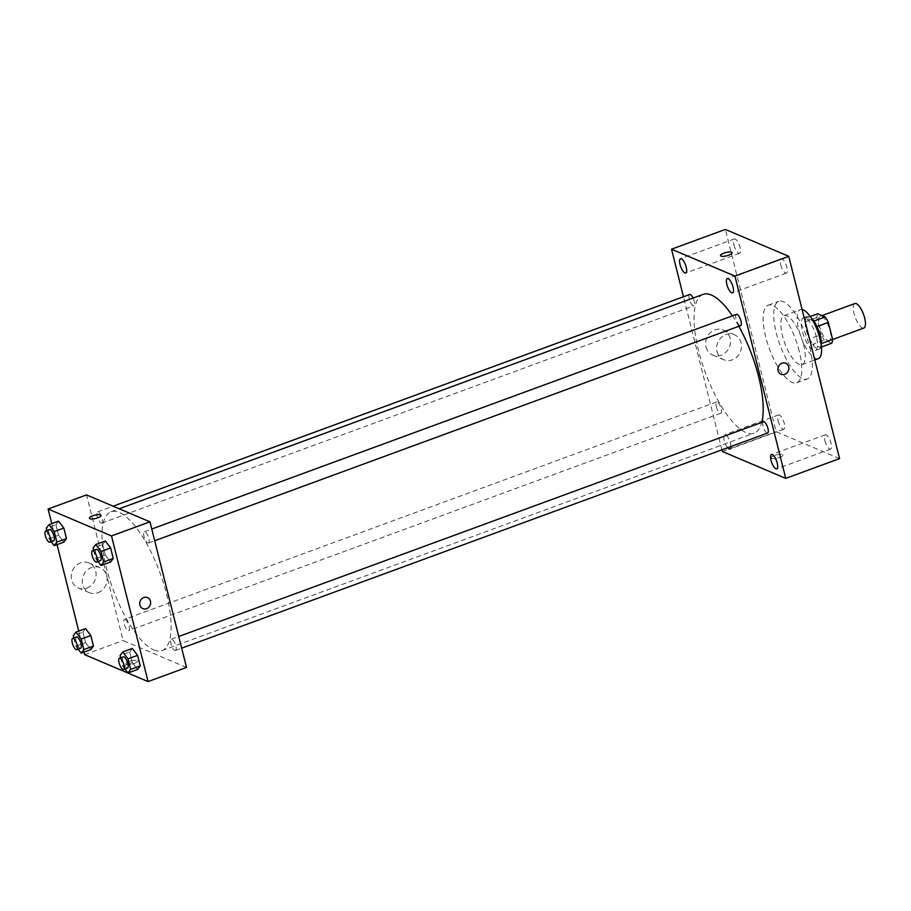 <?xml version="1.0" encoding="UTF-8"?>
<svg xmlns="http://www.w3.org/2000/svg" width="911" height="911" viewBox="0 0 911 911"><rect width="100%" height="100%" fill="white"/><g stroke="black" fill="none" stroke-linecap="round" stroke-linejoin="round"><path stroke-width="0.68" stroke-dasharray="4.55 3.42" d="M854.86 303.534A13.05 4.396 -110.2 0 0 854.598 315.422A13.05 4.396 -110.2 0 0 862.398 327.926A13.05 4.396 -110.2 0 0 863.856 328.04M827.803 340.623A13.05 4.396 -110.2 0 0 829.249 340.737A13.05 4.396 -110.2 0 0 828.873 326.981A13.05 4.396 -110.2 0 0 820.253 316.242A13.05 4.396 -110.2 0 0 819.991 328.119A13.05 4.396 -110.2 0 0 827.803 340.623M816.985 326.571L816.803 326.639A16.842 5.671 -110.2 0 0 813.625 321.15L806.212 318.007A16.842 5.671 -110.2 0 0 805.358 321.777L809.628 338.812L821.164 334.576L816.894 317.552A16.842 5.671 -110.2 0 1 817.736 313.771M831.766 343.208L824.353 340.065A16.842 5.671 -110.2 0 1 821.164 334.576M816.803 326.639L821.346 343.572M821.426 347.011L820.23 347.444L812.817 344.301L824.353 340.065M820.23 347.444A16.842 5.671 -110.2 0 0 821.084 343.675M809.628 338.812A16.842 5.671 -110.2 0 0 812.817 344.301M821.244 345.337A17.4 5.853 69.8 0 1 819.217 349.061A17.4 5.853 69.8 0 1 807.727 334.747A17.4 5.853 69.8 0 1 807.226 316.39A17.4 5.853 69.8 0 1 811.177 317.916M816.415 337.127A17.4 5.853 -110.2 0 0 803.377 317.802A17.4 5.853 -110.2 0 0 803.024 333.642A17.4 5.853 -110.2 0 0 813.432 350.325A17.4 5.853 -110.2 0 0 815.368 350.473A17.4 5.853 -110.2 0 0 816.415 337.127M805.358 321.777L816.894 317.552M806.212 318.007L810.232 316.527M818.363 358.638A26.1 8.78 69.8 0 1 801.133 337.161A26.1 8.78 69.8 0 1 800.382 309.638A26.1 8.78 69.8 0 1 802.113 309.512M803.604 344.62A26.1 8.78 69.8 0 1 802.022 364.639A26.1 8.78 69.8 0 1 784.792 343.162A26.1 8.78 69.8 0 1 784.041 315.639A26.1 8.78 69.8 0 1 803.604 344.62M809.765 347.239A41.325 13.904 69.8 0 1 807.271 378.93A41.325 13.904 69.8 0 1 779.975 344.927A41.325 13.904 69.8 0 1 778.791 301.347A41.325 13.904 69.8 0 1 809.765 347.239M799.198 351.122A41.325 13.904 -110.2 0 0 768.212 305.231A41.325 13.904 -110.2 0 0 767.392 342.855A41.325 13.904 -110.2 0 0 792.115 382.449A41.325 13.904 -110.2 0 0 796.704 382.802A41.325 13.904 -110.2 0 0 799.198 351.122M733.879 244.797A7.618 2.562 -110.2 0 0 739.595 253.258A7.618 2.562 -110.2 0 0 739.368 245.218A7.618 2.562 -110.2 0 0 734.334 238.944A7.618 2.562 -110.2 0 0 733.879 244.797M778.085 420.768A7.618 2.562 -110.2 0 0 783.79 429.229A7.618 2.562 -110.2 0 0 783.574 421.201A7.618 2.562 -110.2 0 0 778.541 414.926A7.618 2.562 -110.2 0 0 778.085 420.768M824.865 440.628A7.618 2.562 -110.2 0 0 830.581 449.089A7.618 2.562 -110.2 0 0 830.354 441.049A7.618 2.562 -110.2 0 0 825.32 434.786A7.618 2.562 -110.2 0 0 824.865 440.628M780.659 264.645A7.618 2.562 -110.2 0 0 786.375 273.106A7.618 2.562 -110.2 0 0 786.159 265.078A7.618 2.562 -110.2 0 0 781.126 258.804A7.618 2.562 -110.2 0 0 780.659 264.645M839.566 458.609L776.161 431.7L725.35 229.424M730.907 446.538A7.618 2.562 -110.2 0 0 728.641 438.442A7.618 2.562 -110.2 0 0 724.712 434.695A7.618 2.562 -110.2 0 0 724.256 440.537A7.618 2.562 -110.2 0 0 727.661 447.734M722.332 451.469L776.161 431.7M721.922 449.84L683.478 296.77M706.059 346.977A13.597 12.207 113 0 0 712.766 355.074A13.597 12.207 113 0 0 729.312 347.33A13.597 12.207 113 0 0 723.38 330.055A13.597 12.207 113 0 0 710.125 332.959A13.597 12.207 113 0 0 706.059 346.977M717.059 351.646A13.597 12.207 113 0 0 723.767 359.743A13.597 12.207 113 0 0 740.313 351.999A13.597 12.207 113 0 0 734.391 334.724A13.597 12.207 113 0 0 721.125 337.628A13.597 12.207 113 0 0 717.059 351.646M785.737 363.261L785.737 363.261A5.978 5.375 113 0 0 782.002 363.204A5.978 5.375 113 0 0 777.96 368.682A5.978 5.375 113 0 0 781.069 374.273L781.069 374.273M771.822 458.392A5.978 1.697 -14.1 0 0 778.541 457.812A5.978 1.697 -14.1 0 0 782.902 454.999A5.978 1.697 -14.1 0 0 776.696 454.805A5.978 1.697 -14.1 0 0 771.31 457.903A5.978 1.697 -14.1 0 0 771.822 458.392A5.978 1.697 -14.1 0 0 778.541 457.8A5.978 1.697 -14.1 0 0 782.902 454.988A5.978 1.697 -14.1 0 0 776.696 454.805A5.978 1.697 -14.1 0 0 771.298 457.903A5.978 1.697 -14.1 0 0 771.822 458.392M732.102 252.723L732.102 252.723A5.978 1.697 165.9 0 1 726.705 255.82A5.978 1.697 165.9 0 1 720.499 255.638L720.499 255.638M689.673 294.492A6.001 2.016 -110.2 0 0 689.32 299.104A6.001 2.016 -110.2 0 0 693.146 305.709A6.001 2.016 -110.2 0 0 693.818 305.766A6.001 2.016 -110.2 0 0 693.077 298.068M763.452 421.804A6.001 2.016 -110.2 0 0 763.088 426.405A6.001 2.016 -110.2 0 0 766.925 433.021A6.001 2.016 -110.2 0 0 767.586 433.067M736.464 314.352A6.001 2.016 -110.2 0 0 736.339 319.818A6.001 2.016 -110.2 0 0 739.926 325.569A6.001 2.016 -110.2 0 0 740.597 325.626M716.308 406.545A6.001 2.016 -110.2 0 0 720.806 413.218A6.001 2.016 -110.2 0 0 720.92 407.752A6.001 2.016 -110.2 0 0 717.333 402.002A6.001 2.016 -110.2 0 0 716.661 401.945A6.001 2.016 -110.2 0 0 716.308 406.545M703.144 294.378A73.939 24.882 -110.2 0 0 701.664 361.69A73.939 24.882 -110.2 0 0 745.904 432.554A73.939 24.882 -110.2 0 0 754.114 433.192A73.939 24.882 -110.2 0 0 761.778 422.419M738.81 326.275A73.939 24.882 -110.2 0 0 732.41 315.844M153.8 649.953A73.939 24.882 -110.2 0 0 162.01 650.591A73.939 24.882 -110.2 0 0 159.892 572.609A73.939 24.882 -110.2 0 0 111.051 511.777A73.939 24.882 -110.2 0 0 109.571 579.089A73.939 24.882 -110.2 0 0 153.8 649.953M125.228 619.4A6.001 2.016 69.8 0 1 128.827 625.151A6.001 2.016 69.8 0 1 128.702 630.617A6.001 2.016 69.8 0 1 124.739 625.675A6.001 2.016 69.8 0 1 124.568 619.343A6.001 2.016 69.8 0 1 125.228 619.4M147.833 542.967A6.001 2.016 -110.2 0 0 148.493 543.024A6.001 2.016 -110.2 0 0 148.322 536.693A6.001 2.016 -110.2 0 0 144.359 531.751A6.001 2.016 -110.2 0 0 144.234 537.217A6.001 2.016 -110.2 0 0 147.833 542.967M174.821 650.42A6.001 2.016 -110.2 0 0 175.481 650.465A6.001 2.016 -110.2 0 0 175.311 644.134A6.001 2.016 -110.2 0 0 171.348 639.203A6.001 2.016 -110.2 0 0 171.222 644.669A6.001 2.016 -110.2 0 0 174.821 650.42M101.041 523.108A6.001 2.016 -110.2 0 0 101.713 523.165A6.001 2.016 -110.2 0 0 101.542 516.833A6.001 2.016 -110.2 0 0 97.579 511.891A6.001 2.016 -110.2 0 0 97.454 517.357A6.001 2.016 -110.2 0 0 101.041 523.108M186.527 667.456L123.11 640.547L86.534 494.912M55.913 524.713L58.555 521.138L55.913 524.713L58.555 535.224L55.913 524.713L46.302 528.243M63.838 542.159L58.555 535.224L63.838 542.159M129.681 652.014L132.323 648.438L129.681 652.014L132.323 662.525L129.681 652.014L120.07 655.544M137.607 669.46L132.323 662.525L137.607 669.46M84.028 652.105L78.745 631.084M57.04 544.653L51.756 523.631M102.692 544.562L105.334 540.997L102.692 544.562L105.334 555.072L102.692 544.562L93.081 548.092M110.618 562.019L105.334 555.072L110.618 562.019M82.901 632.154L85.543 628.59L82.901 632.154L85.543 642.665L82.901 632.154L73.29 635.684M90.827 649.611L85.543 642.665L90.827 649.611M84.666 654.667L123.11 640.547M86.852 588.13A13.597 12.207 113 0 0 96.054 575.684A13.597 12.207 113 0 0 88.993 562.975A13.597 12.207 113 0 0 72.447 570.719A13.597 12.207 113 0 0 78.369 588.005A13.597 12.207 113 0 0 86.852 588.13M126.47 664.415A5.978 1.697 -14.1 0 0 133.188 663.834A5.978 1.697 -14.1 0 0 137.55 661.01A5.978 1.697 -14.1 0 0 131.343 660.828A5.978 1.697 -14.1 0 0 125.957 663.925A5.978 1.697 -14.1 0 0 126.47 664.415A5.978 1.697 -14.1 0 0 133.188 663.823A5.978 1.697 -14.1 0 0 137.55 661.01A5.978 1.697 -14.1 0 0 131.343 660.828A5.978 1.697 -14.1 0 0 125.946 663.925A5.978 1.697 -14.1 0 0 126.47 664.404M100.973 515.375L100.973 515.375A5.978 1.697 165.9 0 1 95.587 518.484A5.978 1.697 165.9 0 1 89.369 518.291L89.369 518.291M97.864 592.799A13.597 12.207 113 0 0 107.054 580.353A13.597 12.207 113 0 0 99.994 567.644A13.597 12.207 113 0 0 83.448 575.388A13.597 12.207 113 0 0 89.369 592.674A13.597 12.207 113 0 0 97.864 592.799M142.833 608.616L142.833 608.616A5.978 5.375 -67 0 1 140.226 601.009A5.978 5.375 -67 0 1 147.502 597.605L147.502 597.605M78.187 649.156L75.932 646.195L73.859 637.962M76.501 636.994A6.001 2.016 -110.2 0 0 76.387 642.46A6.001 2.016 -110.2 0 0 79.974 648.211A6.001 2.016 -110.2 0 0 80.646 648.256M75.932 646.195L85.543 642.665M51.198 541.715L48.943 538.754L46.871 530.509M49.513 529.542A6.001 2.016 -110.2 0 0 49.399 535.008A6.001 2.016 -110.2 0 0 52.986 540.758A6.001 2.016 -110.2 0 0 53.658 540.815M48.943 538.754L58.555 535.224M124.966 669.016L122.712 666.055L120.639 657.822M123.292 656.842A6.001 2.016 -110.2 0 0 123.167 662.308A6.001 2.016 -110.2 0 0 126.754 668.059A6.001 2.016 -110.2 0 0 127.426 668.116M122.712 666.055L132.323 662.525M97.978 561.563L95.723 558.602L93.651 550.369M96.293 549.401A6.001 2.016 -110.2 0 0 96.179 554.867A6.001 2.016 -110.2 0 0 99.766 560.618A6.001 2.016 -110.2 0 0 100.438 560.664M95.723 558.602L105.334 555.072M822.029 315.593L820.253 316.242M832.608 339.507L829.249 340.737M815.368 350.473L819.217 349.061M803.377 317.802L807.226 316.39M802.022 364.639L814.787 359.947M784.041 315.639L800.382 309.638M796.704 382.802L807.271 378.93M768.212 305.231L778.791 301.347M734.334 238.944L680.517 258.713M739.595 253.258L685.767 273.015M778.541 414.926L724.712 434.695M783.79 429.229L729.973 448.998M825.32 434.786L771.503 454.543M830.581 449.089L776.753 468.858M781.126 258.804L727.297 278.572M786.375 273.106L732.546 292.875M712.766 355.074L723.767 359.743M723.38 330.055L734.391 334.724M162.01 650.591L754.114 433.192M111.051 511.777L119.204 508.771M716.661 401.945L124.568 619.343M720.806 413.218L128.702 630.617M148.493 543.024L154.699 540.747M144.359 531.751L151.761 529.029M175.481 650.465L181.688 648.188M171.348 639.203L178.75 636.482M101.713 523.165L693.818 305.766M97.579 511.891L113.112 506.186M99.994 567.644L88.993 562.975M89.369 592.674L78.369 588.005"/><path stroke-width="1.37" d="M832.608 339.507L863.856 328.04A13.05 4.396 -110.2 0 0 863.48 314.272A13.05 4.396 -110.2 0 0 854.86 303.534L822.029 315.593M810.232 316.527L817.736 313.771L825.161 316.914A16.842 5.671 -110.2 0 1 828.338 322.403L832.62 339.439A16.842 5.671 -110.2 0 1 831.766 343.208L821.426 347.011M821.346 343.572L832.62 339.439M816.985 326.571L828.338 322.403M811.177 317.916A17.4 5.853 69.8 0 1 820.264 335.715A17.4 5.853 69.8 0 1 821.244 345.337M813.853 321.071L825.161 316.914M802.113 309.512A26.1 8.78 69.8 0 1 819.946 338.619A26.1 8.78 69.8 0 1 818.363 358.638L814.787 359.947M683.478 296.77L671.521 249.193L725.35 229.424L788.755 256.333L839.566 458.609L785.737 478.377L722.332 451.469L721.922 449.84M680.05 264.554A7.618 2.562 -110.2 0 0 685.767 273.015A7.618 2.562 -110.2 0 0 685.55 264.987A7.618 2.562 -110.2 0 0 680.517 258.713A7.618 2.562 -110.2 0 0 680.05 264.554M727.661 447.734A7.618 2.562 -110.2 0 0 729.973 448.998A7.618 2.562 -110.2 0 0 730.907 446.538M771.036 460.385A7.618 2.562 -110.2 0 0 776.753 468.858A7.618 2.562 -110.2 0 0 776.536 460.818A7.618 2.562 -110.2 0 0 771.503 454.543A7.618 2.562 -110.2 0 0 771.036 460.385M726.841 284.414A7.618 2.562 -110.2 0 0 732.546 292.875A7.618 2.562 -110.2 0 0 732.33 284.836A7.618 2.562 -110.2 0 0 727.297 278.572A7.618 2.562 -110.2 0 0 726.841 284.414M671.521 249.193L734.938 276.101L788.755 256.333M734.938 276.101L785.737 478.377M782.014 363.204A5.978 5.375 113 0 0 777.96 368.682A5.978 5.375 113 0 0 781.069 374.273A5.978 5.375 113 0 0 788.345 370.868A5.978 5.375 113 0 0 785.737 363.261A5.978 5.375 113 0 0 782.014 363.204M781.069 374.273A5.978 5.375 113 0 0 788.345 370.868A5.978 5.375 113 0 0 785.737 363.261M720.499 255.638A5.978 1.697 165.9 0 1 724.86 252.825A5.978 1.697 165.9 0 1 731.579 252.233A5.978 1.697 165.9 0 1 732.102 252.723A5.978 1.697 165.9 0 1 726.705 255.82A5.978 1.697 165.9 0 1 720.499 255.638A5.978 1.697 165.9 0 1 724.86 252.814A5.978 1.697 165.9 0 1 731.579 252.233A5.978 1.697 165.9 0 1 732.102 252.723M693.077 298.068A6.001 2.016 -110.2 0 0 689.673 294.492L113.112 506.186M181.688 648.188L767.586 433.067A6.001 2.016 -110.2 0 0 767.415 426.735A6.001 2.016 -110.2 0 0 763.452 421.804L178.75 636.482M154.699 540.747L740.597 325.626A6.001 2.016 -110.2 0 0 740.427 319.294A6.001 2.016 -110.2 0 0 736.464 314.352L151.761 529.029M761.778 422.419A73.939 24.882 -110.2 0 0 738.81 326.275M732.41 315.844A73.939 24.882 -110.2 0 0 703.144 294.378L119.204 508.771M51.756 523.631L48.089 509.021L86.534 494.912L149.951 521.821L186.527 667.456L148.083 681.576L84.666 654.667L84.028 652.105M48.089 509.021L111.495 535.941L149.951 521.821M111.495 535.941L148.083 681.576M147.502 597.605A5.978 5.375 -67 0 1 150.611 603.196A5.978 5.375 -67 0 1 146.557 608.673A5.978 5.375 -67 0 1 142.833 608.616A5.978 5.375 -67 0 1 140.226 601.009A5.978 5.375 -67 0 1 147.502 597.605A5.978 5.375 -67 0 1 150.611 603.196A5.978 5.375 -67 0 1 146.569 608.673A5.978 5.375 -67 0 1 142.833 608.616M58.555 521.138L63.838 528.073L66.48 538.583L63.838 542.159L66.48 538.583L63.838 528.073L58.555 521.138L48.943 524.668L54.227 531.603L56.869 542.113L54.227 545.689L51.198 541.715M132.323 648.438L137.607 655.373L140.248 665.884L137.607 669.46L140.248 665.884L137.607 655.373L132.323 648.438L122.712 651.969L127.995 658.904L130.637 669.414L127.995 672.99L124.966 669.016M78.745 631.084L57.04 544.653M105.334 540.997L110.618 547.932L113.26 558.443L110.618 562.019L113.26 558.443L110.618 547.932L105.334 540.997L95.723 544.516L101.007 551.462L103.649 561.973L101.007 565.537L97.978 561.563M85.543 628.59L90.827 635.525L93.469 646.036L90.827 649.611L93.469 646.036L90.827 635.525L85.543 628.59L75.932 632.109L81.216 639.055L83.858 649.566L81.216 653.13L78.187 649.156M89.369 518.291A5.978 1.697 165.9 0 1 93.731 515.478A5.978 1.697 165.9 0 1 100.461 514.897A5.978 1.697 165.9 0 1 100.973 515.375A5.978 1.697 165.9 0 1 95.587 518.473A5.978 1.697 165.9 0 1 89.369 518.291A5.978 1.697 165.9 0 1 93.731 515.478A5.978 1.697 165.9 0 1 100.461 514.897A5.978 1.697 165.9 0 1 100.973 515.375M73.859 637.962L73.29 635.684L75.932 632.109M76.797 649.668L80.646 648.256A6.001 2.016 -110.2 0 0 80.464 641.925A6.001 2.016 -110.2 0 0 76.501 636.994L72.664 638.406A6.001 2.016 -110.2 0 0 72.538 643.872A6.001 2.016 -110.2 0 0 76.125 649.623A6.001 2.016 -110.2 0 0 76.797 649.668A6.001 2.016 -110.2 0 0 76.626 643.337A6.001 2.016 -110.2 0 0 72.664 638.406M81.216 639.055L90.827 635.525M83.858 649.566L93.469 646.036M81.216 653.13L90.827 649.611M46.871 530.509L46.302 528.243L48.943 524.668M49.809 542.227L53.658 540.815A6.001 2.016 -110.2 0 0 53.476 534.484A6.001 2.016 -110.2 0 0 49.513 529.542L45.675 530.954A6.001 2.016 -110.2 0 0 45.55 536.42A6.001 2.016 -110.2 0 0 49.137 542.17A6.001 2.016 -110.2 0 0 49.809 542.227A6.001 2.016 -110.2 0 0 49.638 535.896A6.001 2.016 -110.2 0 0 45.675 530.954M54.227 531.603L63.838 528.073M56.869 542.113L66.48 538.583M54.227 545.689L63.838 542.159M120.639 657.822L120.07 655.544L122.712 651.969M123.577 669.528L127.426 668.116A6.001 2.016 -110.2 0 0 127.255 661.785A6.001 2.016 -110.2 0 0 123.292 656.842L119.443 658.254A6.001 2.016 -110.2 0 0 119.318 663.72A6.001 2.016 -110.2 0 0 122.917 669.471A6.001 2.016 -110.2 0 0 123.577 669.528A6.001 2.016 -110.2 0 0 123.406 663.197A6.001 2.016 -110.2 0 0 119.443 658.254M127.995 658.904L137.607 655.373M130.637 669.414L140.248 665.884M127.995 672.99L137.607 669.46M93.651 550.369L93.081 548.092L95.723 544.516M96.589 562.076L100.438 560.664A6.001 2.016 -110.2 0 0 100.267 554.332A6.001 2.016 -110.2 0 0 96.293 549.401L92.455 550.813A6.001 2.016 -110.2 0 0 92.33 556.279A6.001 2.016 -110.2 0 0 95.928 562.03A6.001 2.016 -110.2 0 0 96.589 562.076A6.001 2.016 -110.2 0 0 96.418 555.744A6.001 2.016 -110.2 0 0 92.455 550.813M101.007 551.462L110.618 547.932M103.649 561.973L113.26 558.443M101.007 565.537L110.618 562.019"/></g></svg>

